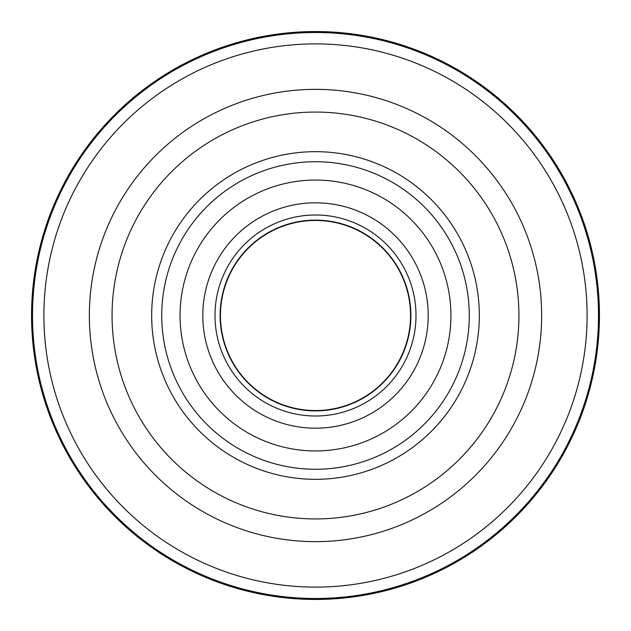<?xml version="1.0" encoding="UTF-8"?>
<svg xmlns="http://www.w3.org/2000/svg" width="631" height="631" viewBox="0 0 631 631"><rect width="100%" height="100%" fill="white"/><g stroke="black" fill="none" stroke-linecap="round" stroke-linejoin="round"><path stroke-width="0.95" d="M180.064 315.5A135.436 135.436 0 0 1 315.5 180.064A135.436 135.436 0 0 1 450.936 315.5A135.436 135.436 0 0 1 315.5 450.936A135.436 135.436 0 0 1 180.064 315.5M202.811 315.5A112.689 112.689 0 0 1 315.5 202.811A112.689 112.689 0 0 1 428.189 315.5A112.689 112.689 0 0 1 315.5 428.189A112.689 112.689 0 0 1 202.811 315.5M599.45 315.5A283.95 283.95 0 0 1 315.5 599.45A283.95 283.95 0 0 1 31.55 315.5A283.95 283.95 0 0 1 315.5 31.55A283.95 283.95 0 0 1 599.45 315.5M599.34 315.5A283.84 283.84 0 0 1 315.5 599.34A283.84 283.84 0 0 1 31.66 315.5A283.832 283.832 0 0 1 315.5 31.668A283.832 283.832 0 0 1 599.332 315.5A283.832 283.832 0 0 1 315.5 599.332A283.832 283.832 0 0 1 31.668 315.5A283.84 283.84 0 0 1 315.5 31.66A283.84 283.84 0 0 1 599.34 315.5M598.661 315.5A283.161 283.161 0 0 1 315.5 598.661A283.161 283.161 0 0 1 32.339 315.5A283.161 283.161 0 0 1 315.5 32.339A283.161 283.161 0 0 1 598.661 315.5M598.701 315.5A283.201 283.201 0 0 1 315.5 598.701A283.201 283.201 0 0 1 32.299 315.5A283.201 283.201 0 0 1 315.5 32.299A283.201 283.201 0 0 1 598.701 315.5M598.598 315.5A283.098 283.098 0 0 1 315.5 598.598A283.098 283.098 0 0 1 32.402 315.5A283.098 283.098 0 0 1 315.5 32.402A283.098 283.098 0 0 1 598.598 315.5M598.527 315.5A283.027 283.027 0 0 1 315.5 598.527A283.027 283.027 0 0 1 32.473 315.5A283.027 283.027 0 0 1 315.5 32.473A283.027 283.027 0 0 1 598.527 315.5M598.519 315.5A283.019 283.019 0 0 1 315.5 598.519A283.019 283.019 0 0 1 32.481 315.5A282.996 282.996 0 0 1 315.5 32.504A282.996 282.996 0 0 1 598.496 315.5A282.996 282.996 0 0 1 315.5 598.496A282.996 282.996 0 0 1 32.504 315.5A283.019 283.019 0 0 1 315.5 32.481A283.019 283.019 0 0 1 598.519 315.5M587.106 315.5A271.606 271.606 0 0 1 315.5 587.106A271.606 271.606 0 0 1 43.894 315.5A271.606 271.606 0 0 1 315.5 43.894A271.606 271.606 0 0 1 587.106 315.5M89.357 315.5A226.143 226.143 0 0 1 315.5 89.357A226.143 226.143 0 0 1 541.643 315.5A226.143 226.143 0 0 1 315.5 541.643A226.143 226.143 0 0 1 89.357 315.5M112.066 315.5A203.434 203.434 0 0 1 315.5 112.066A203.434 203.434 0 0 1 518.934 315.5A203.434 203.434 0 0 1 315.5 518.934A203.434 203.434 0 0 1 112.066 315.5M151.677 315.5A163.823 163.823 0 0 1 315.5 151.677A163.823 163.823 0 0 1 479.323 315.5A163.823 163.823 0 0 1 315.5 479.323A163.823 163.823 0 0 1 151.677 315.5M161.733 315.5A153.767 153.767 0 0 1 315.5 161.733A153.767 153.767 0 0 1 469.267 315.5A153.767 153.767 0 0 1 315.5 469.267A153.767 153.767 0 0 1 161.733 315.5M214.997 315.5A100.503 100.503 0 0 1 315.5 214.997A100.503 100.503 0 0 1 416.003 315.5A100.503 100.503 0 0 1 315.5 416.003A100.503 100.503 0 0 1 214.997 315.5M220.116 315.5A95.384 95.384 0 0 1 315.5 220.116A95.384 95.384 0 0 1 410.884 315.5A95.384 95.384 0 0 1 315.5 410.884A95.384 95.384 0 0 1 220.116 315.5M220.456 315.5A95.044 95.044 0 0 1 315.5 220.456A95.044 95.044 0 0 1 410.544 315.5A95.044 95.044 0 0 1 315.5 410.544A95.044 95.044 0 0 1 220.456 315.5"/></g></svg>
